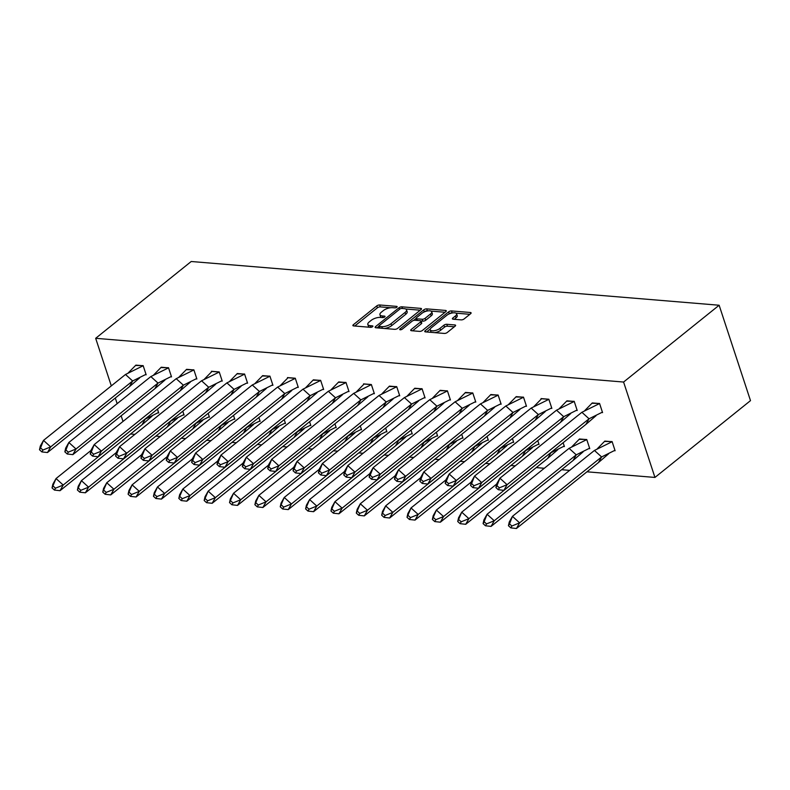 <?xml version="1.0" encoding="UTF-8"?>
<svg xmlns="http://www.w3.org/2000/svg" width="790" height="790" viewBox="0 0 790 790"><rect width="100%" height="100%" fill="white"/><g stroke="black" fill="none" stroke-linecap="round" stroke-linejoin="round"><path stroke-width="1.19" d="M396.827 307.211A1.501 0.602 -18.2 0 0 397.143 306.648A1.501 0.602 -18.2 0 0 396.62 306.382L379.674 304.979A2.153 0.859 -18.2 0 0 376.771 305.898L353.328 324.749A2.153 0.859 -18.2 0 0 352.883 325.549A2.153 0.859 -18.2 0 0 353.624 325.924L370.569 327.327A1.501 0.602 -18.2 0 0 372.603 326.685A1.501 0.602 -18.2 0 0 372.91 326.122A1.501 0.602 -18.2 0 0 372.396 325.865L370.204 325.678A6.883 2.745 -18.2 0 1 367.834 324.483A6.883 2.745 -18.2 0 1 369.266 321.905L371.221 320.335A6.883 2.745 -18.2 0 1 380.494 317.412L382.686 317.59A1.501 0.602 -18.2 0 0 384.71 316.948A1.501 0.602 -18.2 0 0 385.026 316.385A1.501 0.602 -18.2 0 0 384.513 316.128L382.321 315.941A6.883 2.745 -18.2 0 1 379.951 314.736A6.883 2.745 -18.2 0 1 381.382 312.168L383.338 310.598A6.883 2.745 -18.2 0 1 392.61 307.675L394.803 307.853A1.501 0.602 -18.2 0 0 396.827 307.211M461.192 319.881A2.153 0.859 -18.2 0 0 464.086 318.963L470.662 313.679A2.153 0.859 -18.2 0 0 471.107 312.87A2.153 0.859 -18.2 0 0 470.376 312.494L451.544 310.934A2.153 0.859 -18.2 0 0 448.651 311.853L425.198 330.694A2.153 0.859 -18.2 0 0 424.753 331.504A2.153 0.859 -18.2 0 0 425.494 331.879L444.316 333.439A2.153 0.859 -18.2 0 0 447.219 332.521L455.159 326.132A2.153 0.859 -18.2 0 0 455.613 325.332A2.153 0.859 -18.2 0 0 454.872 324.957L446.814 324.285A2.153 0.859 -18.2 0 0 443.911 325.204L439.971 328.373A5.747 2.291 -18.2 0 1 434.204 330.734A5.747 2.291 -18.2 0 1 430.244 329.815A5.747 2.291 -18.2 0 1 431.439 327.662L446.873 315.259A5.747 2.291 -18.2 0 1 452.65 312.899A5.747 2.291 -18.2 0 1 456.61 313.818A5.747 2.291 -18.2 0 1 455.415 315.96L452.838 318.034A2.153 0.859 -18.2 0 0 452.394 318.834A2.153 0.859 -18.2 0 0 453.134 319.209L461.192 319.881M95.669 338.308L623.587 382.044L719.137 305.236L191.219 261.5L95.669 338.308L111.311 385.875M421.05 309.562A2.153 0.859 -18.2 0 0 421.495 308.762A2.153 0.859 -18.2 0 0 420.754 308.386L401.932 306.826A2.153 0.859 -18.2 0 0 399.029 307.745L375.586 326.586A2.153 0.859 -18.2 0 0 375.141 327.396A2.153 0.859 -18.2 0 0 375.872 327.771L394.704 329.331A2.153 0.859 -18.2 0 0 397.597 328.413L421.05 309.562M426.738 308.88L445.56 310.44A2.153 0.859 -18.2 0 1 446.301 310.816A2.153 0.859 -18.2 0 1 445.856 311.615L422.413 330.467A2.153 0.859 -18.2 0 1 419.51 331.385L411.452 330.714A2.153 0.859 -18.2 0 1 410.711 330.339A2.153 0.859 -18.2 0 1 411.165 329.539L420.665 321.895A2.153 0.859 -18.2 0 0 421.119 321.086A2.153 0.859 -18.2 0 0 420.379 320.71L415.036 320.266A2.153 0.859 -18.2 0 0 412.133 321.184L402.238 329.144A1.501 0.602 -18.2 0 1 400.728 329.756A1.501 0.602 -18.2 0 1 399.691 329.519A1.501 0.602 -18.2 0 1 399.997 328.956L423.835 309.799A2.153 0.859 -18.2 0 1 426.738 308.88L427.36 310.786L428.111 310.855M623.587 382.044L654.95 477.437L750.5 400.629L719.137 305.236M115.301 398.022L117.157 403.66M121.147 415.807L123.003 421.445M654.95 477.437L586.96 471.808M569.649 470.376L561.601 469.704M544.29 468.273L536.252 467.601M515.238 465.863L510.893 465.507M489.879 463.76L485.534 463.404M464.53 461.666L460.185 461.301M439.171 459.563L434.826 459.207M413.812 457.459L409.467 457.104M388.463 455.366L384.118 455M363.104 453.263L358.759 452.907M337.745 451.159L333.4 450.804M312.396 449.066L308.051 448.7M287.037 446.962L282.692 446.607M261.678 444.859L257.343 444.503M236.328 442.765L231.983 442.4M210.969 440.662L206.625 440.297M185.62 438.559L181.275 438.203M160.261 436.465L155.916 436.1M134.902 434.362L130.557 433.996M145.4 374.727L146.16 374.786L143.148 365.632L135.515 365.474M157.931 412.884L158.711 412.943L157.447 409.111M170.758 376.82L171.519 376.889L168.507 367.725L160.864 367.577M183.29 414.987L184.06 415.046L182.806 411.205M196.118 378.924L196.868 378.993L193.866 369.829L186.223 369.681M208.649 417.081L209.419 417.15L208.155 413.308M221.467 381.027L222.227 381.086L219.215 371.932L211.414 371.28L211.582 371.784M233.998 419.184L234.778 419.243L233.514 415.412M246.826 383.13L247.586 383.19L244.574 374.026L236.931 373.877M259.357 421.287L260.127 421.347L258.863 417.505M272.185 385.224L272.935 385.293L269.923 376.129L262.29 375.981M284.706 423.381L285.486 423.45L284.222 419.609M297.534 387.327L298.294 387.386L295.282 378.232L287.481 377.581L287.649 378.084M310.065 425.484L310.845 425.543L309.581 421.712M322.893 389.431L323.653 389.49L320.641 380.336L312.998 380.178M335.424 427.588L336.194 427.647L334.93 423.815M348.252 391.524L349.002 391.593L345.99 382.429L338.357 382.281M360.773 429.681L361.553 429.75L360.289 425.909M373.601 393.627L374.361 393.687L371.349 384.532L363.548 383.881L363.716 384.384M386.132 431.784L386.912 431.853L385.648 428.012M398.96 395.731L399.72 395.79L396.708 386.636L389.065 386.478M411.491 433.888L412.262 433.947L410.998 430.115M424.319 397.824L425.069 397.893L422.058 388.729L414.424 388.581M436.84 435.981L437.621 436.05L436.357 432.209M449.668 399.928L450.428 399.987L447.416 390.833L439.783 390.685M462.199 438.085L462.97 438.154L461.716 434.312M475.027 402.031L475.787 402.09L472.776 392.936L465.132 392.778M487.558 440.188L488.329 440.247L487.065 436.416M500.376 404.125L501.137 404.194L498.125 395.03L490.491 394.882M512.908 442.291L513.688 442.351L512.424 438.509M525.735 406.228L526.495 406.287L523.484 397.133L515.85 396.985M538.267 444.385L539.037 444.454L537.783 440.613M551.094 408.331L551.855 408.391L548.843 399.236L541.041 398.585L541.199 399.088M563.625 446.488L564.396 446.548L563.132 442.716M576.443 410.435L577.204 410.494L574.192 401.33L566.558 401.182M588.975 448.592L589.755 448.651L586.743 439.497L579.1 439.339M601.802 412.528L602.563 412.597L599.551 403.433L591.908 403.285M614.334 450.685L615.104 450.754L612.102 441.59L604.459 441.442M379.951 314.736L380.573 316.652A6.883 2.745 -18.2 0 0 381.402 317.481M367.834 324.483L368.466 326.389A6.883 2.745 -18.2 0 0 369.295 327.218M390.527 307.735L380.296 306.885A2.153 0.859 -18.2 0 0 377.403 307.804L354.75 326.013M378.973 326.28L376.998 327.86M420.26 310.203L405.704 308.999M401.863 308.436A1.501 0.602 -18.2 0 0 399.829 309.078L379.249 325.618A1.501 0.602 -18.2 0 0 378.933 326.181A1.501 0.602 -18.2 0 0 379.457 326.448L381.768 326.635A6.883 2.745 -18.2 0 0 391.04 323.712L405.112 312.406A6.883 2.745 -18.2 0 0 406.544 309.828A6.883 2.745 -18.2 0 0 404.174 308.633L401.863 308.436M384.473 328.482A6.883 2.745 -18.2 0 0 391.672 325.618L391.04 323.712M406.544 309.828L407.166 311.744A6.883 2.745 -18.2 0 1 405.734 314.311L391.672 325.618M430.994 311.092L445.066 312.257M412.578 330.812L421.297 323.801A2.153 0.859 -18.2 0 0 421.742 322.991L421.119 321.086M413.555 320.473L416.113 318.419A2.153 0.859 -18.2 0 0 416.853 318.804L422.206 319.249A2.153 0.859 -18.2 0 0 425.099 318.331L430.54 313.956A5.747 2.291 -18.2 0 0 431.735 311.813A5.747 2.291 -18.2 0 0 427.775 310.895A5.747 2.291 -18.2 0 0 421.998 313.255L416.567 317.629A2.153 0.859 -18.2 0 0 416.113 318.429L416.745 320.335A2.153 0.859 -18.2 0 0 416.784 320.414M424.102 311.991L423.835 309.799M421.08 321.007L422.828 321.155A2.153 0.859 -18.2 0 0 425.721 320.236L431.162 315.872A5.747 2.291 -18.2 0 0 432.357 313.719L431.735 311.813M427.36 310.786A2.153 0.859 -18.2 0 0 424.467 311.704M456.61 313.818L457.232 315.724A5.747 2.291 -18.2 0 1 456.037 317.866L454.26 319.308M430.244 329.815L430.876 331.721A5.747 2.291 -18.2 0 0 431.478 332.373M434.767 332.649A5.747 2.291 -18.2 0 0 440.603 330.279L439.971 328.373M454.369 326.774L447.436 326.201A2.153 0.859 -18.2 0 0 444.543 327.109L440.603 330.279M452.709 312.889L452.176 312.84A2.153 0.859 -18.2 0 0 449.273 313.758L448.977 313.995M430.313 329.005L426.62 331.968M469.872 314.311L456.008 313.166M52.041 487.914L54.431 490.077L55.498 488.19L63.21 485.05L56.041 478.552L52.041 487.914L52.871 484.191L56.041 478.552L90.978 450.468M158.553 412.489L145.202 419.144L142.022 424.783L60.03 490.689L63.21 485.05L145.093 419.036M55.498 488.19L53.108 486.028M60.03 490.689L54.431 490.077M142.022 424.783L152.105 416.103M40.557 447.871L43.499 440.395L50.669 446.893L42.946 450.033L40.557 447.871L39.5 449.747L40.32 446.034L43.499 440.395L125.492 374.48L132.651 380.978L50.669 446.893L47.489 452.532L129.481 386.626L132.651 380.978L146.012 374.332M47.489 452.532L41.89 451.92L42.946 450.033M139.613 377.926L129.481 386.626M39.5 449.747L41.89 451.92M125.492 374.48L143.188 365.74L135.89 365.128L128.266 372.89M77.4 490.007L79.79 492.18L80.847 490.294L88.569 487.154L81.4 480.646L77.4 490.007L78.22 486.294L81.4 480.646L116.337 452.561M183.912 414.592L170.561 421.238L167.381 426.886L85.389 492.792L88.569 487.154L170.442 421.139M80.847 490.294L78.457 488.131M85.389 492.792L79.79 492.18M167.381 426.886L177.464 418.206M102.759 492.111L105.149 494.273L106.206 492.397L113.918 489.247L106.759 482.749L102.759 492.111L103.579 488.398L106.759 482.749L141.696 454.665M209.271 416.685L195.91 423.341L192.74 428.98L110.748 494.896L113.918 489.247L195.802 423.243M106.206 492.397L103.816 490.225M110.748 494.896L105.149 494.273M192.74 428.98L202.813 420.31M128.108 494.214L130.498 496.377L131.565 494.5L139.277 491.35L132.108 484.853L128.108 494.214L128.938 490.491L132.108 484.853L167.046 456.768M234.62 418.789L221.269 425.445L218.089 431.083L136.097 496.989L139.277 491.35L221.161 425.336M131.565 494.5L129.175 492.328M136.097 496.989L130.498 496.377M218.089 431.083L228.172 422.403M153.467 496.308L155.857 498.48L156.914 496.594L164.636 493.454L157.467 486.956L153.467 496.308L154.287 492.595L157.467 486.956L192.405 458.862M259.979 420.892L246.628 427.538L243.448 433.187L161.456 499.092L164.636 493.454L246.51 427.439M156.914 496.594L154.524 494.431M161.456 499.092L155.857 498.48M243.448 433.187L253.531 424.507M178.826 498.411L181.216 500.574L182.273 498.697L189.985 495.547L182.826 489.05L178.826 498.411L179.646 494.698L182.826 489.05L217.764 460.965M285.338 422.986L271.977 429.642L268.807 435.28L186.815 501.196L189.985 495.547L271.869 429.543M182.273 498.697L179.883 496.535M186.815 501.196L181.216 500.574M268.807 435.28L278.88 426.61M65.916 449.974L68.849 442.489L76.018 448.987L68.305 452.137L65.916 449.974L64.859 451.85L65.679 448.137L68.849 442.489L150.841 376.583L158.01 383.081L76.018 448.987L72.848 454.635L154.84 388.719L158.01 383.081L171.371 376.425M72.848 454.635L67.249 454.013L68.305 452.137M164.972 380.029L154.84 388.719M64.859 451.85L67.249 454.013M150.841 376.583L168.547 367.844L161.239 367.232L153.625 374.993M91.275 452.068L94.208 444.592L101.377 451.09L93.655 454.24L91.275 452.068L90.208 453.954L91.028 450.231L94.208 444.592L176.2 378.687L183.369 385.184L101.377 451.09L98.197 456.729L180.189 390.823L183.369 385.184L196.72 378.529M98.197 456.729L92.598 456.116L93.655 454.24M190.321 382.123L180.189 390.823M90.208 453.954L92.598 456.116M176.2 378.687L193.896 369.937L186.598 369.325L178.984 377.087M116.624 454.171L119.567 446.696L126.736 453.193L119.014 456.334L116.624 454.171L115.567 456.047L116.387 452.334L119.567 446.696L201.559 380.78L208.718 387.278L126.736 453.193L123.556 458.832L205.548 392.926L208.718 387.278L222.079 380.632M123.556 458.832L117.957 458.22L119.014 456.334M215.68 384.226L205.548 392.926M115.567 456.047L117.957 458.22M201.559 380.78L219.255 372.041L211.957 371.428L204.333 379.19M141.983 456.274L144.916 448.789L152.085 455.287L144.373 458.437L141.983 456.274L140.926 458.151L141.746 454.438L144.916 448.789L226.908 382.883L234.077 389.381L152.085 455.287L148.915 460.935L230.907 395.03L234.077 389.381L247.428 382.725M148.915 460.935L143.316 460.323L144.373 458.437M241.039 386.33L230.907 395.03M140.926 458.151L143.316 460.323M244.624 374.134L237.306 373.532L229.692 381.293M226.908 382.883L244.614 374.144M167.332 458.368L170.275 450.893L177.444 457.39L169.722 460.54L167.332 458.368L166.275 460.254L167.095 456.531L170.275 450.893L252.267 384.987L259.436 391.485L177.444 457.39L174.264 463.039L256.256 397.123L259.436 391.485L272.787 384.829M174.264 463.039L168.665 462.417L169.722 460.54M266.388 388.423L256.256 397.123M166.275 460.254L168.665 462.417M252.267 384.987L269.963 376.238L262.665 375.635L255.051 383.387M204.175 500.514L206.565 502.677L207.632 500.801L215.344 497.651L208.175 491.153L204.175 500.514L205.005 496.791L208.175 491.153L243.113 463.068M310.687 425.089L297.336 431.745L294.156 437.384L212.164 503.289L215.344 497.651L297.228 431.646M207.632 500.801L205.242 498.628M212.164 503.289L206.565 502.677M294.156 437.384L304.239 428.703M192.691 460.471L195.634 452.996L202.803 459.494L195.081 462.634L192.691 460.471L191.634 462.357L192.454 458.635L195.634 452.996L277.626 387.08L284.785 393.588L202.803 459.494L199.623 465.132L281.615 399.226L284.785 393.588L298.146 386.932M199.623 465.132L194.024 464.52L195.081 462.634M291.747 390.527L281.615 399.226M191.634 462.357L194.024 464.52M277.626 387.08L295.322 378.341L288.014 377.729L280.401 385.49M229.535 502.608L231.924 504.78L232.981 502.894L240.703 499.754L233.534 493.256L229.535 502.608L230.354 498.895L233.534 493.256L268.472 465.162M336.046 427.193L322.695 433.838L319.516 439.487L237.523 505.393L240.703 499.754L322.577 433.74M232.981 502.894L230.591 500.732M237.523 505.393L231.924 504.78M319.516 439.487L329.598 430.807M218.05 462.575L220.983 455.089L228.152 461.597L220.44 464.737L218.05 462.575L216.993 464.451L217.813 460.738L220.983 455.089L302.975 389.184L310.144 395.681L228.152 461.597L224.982 467.236L306.964 401.33L310.144 395.681L323.495 389.036M224.982 467.236L219.383 466.623L220.44 464.737M317.106 392.63L306.964 401.33M216.993 464.451L219.383 466.623M302.975 389.184L320.681 380.444L313.373 379.832L305.76 387.594M254.894 504.711L257.283 506.874L258.34 504.998L266.052 501.848L258.883 495.35L254.894 504.711L255.713 500.998L258.883 495.35L293.831 467.265M361.405 429.286L348.044 435.942L344.875 441.59L262.882 507.496L266.052 501.848L347.936 435.843M258.34 504.998L255.95 502.835M262.882 507.496L257.283 506.874M344.875 441.59L354.947 432.91M243.399 464.668L246.342 457.193L253.511 463.691L245.789 466.841L243.399 464.668L242.342 466.554L243.162 462.831L246.342 457.193L328.334 391.287L335.503 397.785L253.511 463.691L250.331 469.339L332.323 403.423L335.503 397.785L348.854 391.129M250.331 469.339L244.732 468.717L245.789 466.841M342.455 394.724L332.323 403.423M242.342 466.554L244.732 468.717M328.334 391.287L346.03 382.548L338.732 381.935L331.119 389.687M280.243 506.815L282.632 508.977L283.699 507.101L291.411 503.951L284.242 497.453L280.243 506.815L281.072 503.092L284.242 497.453L319.18 469.369M386.754 431.389L373.403 438.045L370.224 443.684L288.231 509.599L291.411 503.951L373.295 437.946M283.699 507.101L281.309 504.929M288.231 509.599L282.632 508.977M370.224 443.684L380.306 435.004M268.758 466.772L271.701 459.296L278.87 465.794L271.148 468.944L268.758 466.772L267.701 468.658L268.521 464.935L271.701 459.296L353.693 393.381L360.852 399.888L278.87 465.794L275.69 471.433L357.682 405.527L360.852 399.888L374.213 393.232M275.69 471.433L270.091 470.82L271.148 468.944M367.814 396.827L357.682 405.527M267.701 468.658L270.091 470.82M353.693 393.381L371.389 384.641L364.081 384.029L356.468 391.791M305.602 508.908L307.991 511.081L309.048 509.195L316.77 506.054L309.601 499.557L305.602 508.908L306.421 505.195L309.601 499.557L344.539 471.472M412.113 433.493L398.762 440.139L395.583 445.787L313.591 511.693L316.77 506.054L398.644 440.04M309.048 509.195L306.658 507.032M313.591 511.693L307.991 511.081M395.583 445.787L405.655 437.107M294.117 468.875L297.05 461.39L304.219 467.897L296.507 471.038L294.117 468.875L293.06 470.751L293.88 467.038L297.05 461.39L379.042 395.484L386.211 401.982L304.219 467.897L301.049 473.536L383.031 407.63L386.211 401.982L399.562 395.336M301.049 473.536L295.45 472.924L296.507 471.038M393.173 398.93L383.031 407.63M293.06 470.751L295.45 472.924M396.758 386.735L389.44 386.132L381.827 393.894M379.042 395.484L396.738 386.745M330.961 511.012L333.35 513.184L334.407 511.298L342.119 508.158L334.95 501.65L330.961 511.012L331.78 507.299L334.95 501.65L369.898 473.566M437.472 435.586L424.112 442.242L420.942 447.891L338.95 513.796L342.119 508.158L424.003 442.143M334.407 511.298L332.017 509.135M338.95 513.796L333.35 513.184M420.942 447.891L431.014 439.21M319.466 470.968L322.409 463.493L329.578 469.991L321.856 473.141L319.466 470.968L318.41 472.854L319.229 469.142L322.409 463.493L404.401 397.587L411.57 404.085L329.578 469.991L326.398 475.639L408.391 409.724L411.57 404.085L424.921 397.429M326.398 475.639L320.799 475.017L321.856 473.141M418.522 401.024L408.391 409.724M318.41 472.854L320.799 475.017M404.401 397.587L422.097 388.848L414.799 388.236L407.186 395.988M356.31 513.115L358.7 515.278L359.766 513.401L367.478 510.251L360.309 503.753L356.31 513.115L357.139 509.392L360.309 503.753L395.247 475.669M462.822 437.69L449.471 444.345L446.291 449.984L364.299 515.9L367.478 510.251L449.362 444.247M359.766 513.401L357.376 511.229M364.299 515.9L358.7 515.278M446.291 449.984L456.373 441.314M344.825 473.072L347.768 465.596L354.927 472.094L347.215 475.244L344.825 473.072L343.769 474.958L344.588 471.235L347.768 465.596L429.76 399.681L436.919 406.188L354.927 472.094L351.757 477.733L433.75 411.827L436.919 406.188L450.28 399.533M351.757 477.733L346.158 477.121L347.215 475.244M443.881 403.127L433.75 411.827M343.769 474.958L346.158 477.121M447.466 390.941L440.149 390.329L432.535 398.091M429.76 399.681L447.456 390.941M381.669 515.218L384.059 517.381L385.115 515.495L392.837 512.355L385.668 505.857L381.669 515.218L382.488 511.495L385.668 505.857L420.606 477.772M488.181 439.793L474.829 446.449L471.65 452.087L389.658 517.993L392.837 512.355L474.711 446.34M385.115 515.495L382.725 513.332M389.658 517.993L384.059 517.381M471.65 452.087L481.722 443.407M370.184 475.175L373.117 467.7L380.286 474.197L372.574 477.338L370.184 475.175L369.128 477.051L369.947 473.338L373.117 467.7L455.109 401.784L462.278 408.282L380.286 474.197L377.116 479.836L459.099 413.93L462.278 408.282L475.629 401.636M377.116 479.836L371.507 479.224L372.574 477.338M469.24 405.231L459.099 413.93M369.128 477.051L371.507 479.224M455.109 401.784L472.805 393.045L465.507 392.433L457.894 400.194M407.028 517.312L409.418 519.484L410.474 517.598L418.187 514.458L411.017 507.95L407.028 517.312L407.847 513.599L411.017 507.95L445.965 479.866M513.539 441.896L500.179 448.542L497.009 454.191L415.017 520.096L418.187 514.458L500.07 448.444M410.474 517.598L408.084 515.436M415.017 520.096L409.418 519.484M497.009 454.191L507.081 445.511M395.533 477.279L398.476 469.793L405.645 476.291L397.923 479.441L395.533 477.279L394.477 479.155L395.296 475.442L398.476 469.793L480.468 403.888L487.637 410.385L405.645 476.291L402.466 481.94L484.458 416.024L487.637 410.385L500.988 403.729M402.466 481.94L396.866 481.317L397.923 479.441M494.589 407.334L484.458 416.024M394.477 479.155L396.866 481.317M498.174 395.138L490.867 394.536L483.253 402.298M480.468 403.888L498.164 395.148M432.377 519.415L434.767 521.578L435.823 519.702L443.546 516.551L436.376 510.054L432.377 519.415L433.197 515.702L436.376 510.054L471.314 481.969M538.889 443.99L525.538 450.646L522.358 456.284L440.366 522.2L443.546 516.551L525.429 450.547M435.823 519.702L433.443 517.529M440.366 522.2L434.767 521.578M522.358 456.284L532.44 447.614M420.892 479.372L423.835 471.897L430.994 478.394L423.282 481.545L420.892 479.372L419.836 481.258L420.655 477.535L423.835 471.897L505.817 405.991L512.987 412.489L430.994 478.394L427.825 484.033L509.817 418.127L512.987 412.489L526.347 405.833M427.825 484.033L422.225 483.421L423.282 481.545M519.948 409.427L509.817 418.127M419.836 481.258L422.225 483.421M505.817 405.991L523.523 397.242L516.216 396.629L508.602 404.391M457.736 521.519L460.126 523.681L461.182 521.805L468.904 518.655L461.735 512.157L457.736 521.519L458.556 517.796L461.735 512.157L496.673 484.072M564.248 446.093L550.887 452.749L547.717 458.388L465.725 524.293L468.904 518.655L550.778 452.64M461.182 521.805L458.793 519.632M465.725 524.293L460.126 523.681M547.717 458.388L557.789 449.707M446.251 481.475L449.184 474L456.353 480.498L448.641 483.638L446.251 481.475L445.195 483.352L446.014 479.639L449.184 474L531.176 408.084L538.346 414.582L456.353 480.498L453.184 486.136L535.166 420.231L538.346 414.582L551.697 407.936M453.184 486.136L447.575 485.524L448.641 483.638M545.307 411.531L535.166 420.231M445.195 483.352L447.575 485.524M548.892 399.345L541.575 398.733L533.961 406.495M531.176 408.084L548.872 399.345M483.095 523.612L483.915 519.899L487.084 514.25L569.077 448.345L576.246 454.843L494.254 520.758L491.084 526.397L485.485 525.785L486.541 523.898L484.151 521.736L483.095 523.612L485.485 525.785M486.541 523.898L494.254 520.758L487.084 514.25L484.151 521.736M571.891 446.715L579.475 438.993L586.792 439.596L569.077 448.345M589.607 448.197L576.246 454.843L573.076 460.491L491.084 526.397M573.076 460.491L583.148 451.811M471.6 483.579L474.543 476.094L481.712 482.591L473.99 485.741L471.6 483.579L470.544 485.455L471.363 481.742L474.543 476.094L556.535 410.188L563.705 416.685L481.712 482.591L478.533 488.24L560.525 422.334L563.705 416.685L577.056 410.03M478.533 488.24L472.934 487.628L473.99 485.741M570.657 413.634L560.525 422.334M470.544 485.455L472.934 487.628M574.241 401.438L566.934 400.836L559.32 408.598M556.535 410.188L574.231 401.448M508.444 525.715L509.264 522.002L512.443 516.354L594.436 450.448L601.605 456.946L519.613 522.852L516.433 528.5L510.834 527.878L511.89 526.002L509.511 523.839L508.444 525.715L510.834 527.878M511.89 526.002L519.613 522.852L512.443 516.354L509.511 523.839M597.25 448.809L604.834 441.097L612.151 441.699L594.436 450.448M614.956 450.29L601.605 456.946L598.425 462.584L516.433 528.5M598.425 462.584L608.507 453.914M496.959 485.672L499.902 478.197L507.062 484.695L499.349 487.845L496.959 485.672L495.903 487.558L496.722 483.836L499.902 478.197L581.884 412.291L589.054 418.789L507.062 484.695L503.892 490.343L585.884 424.428L589.054 418.789L602.414 412.133M503.892 490.343L498.293 489.721L499.349 487.845M596.015 415.728L585.884 424.428M495.903 487.558L498.293 489.721M581.884 412.291L599.59 403.542L592.283 402.94L584.669 410.691M396.876 307.172L396.62 306.382M372.653 326.645L372.396 325.865M384.769 316.909L384.513 316.128M382.864 317.6L382.321 315.941M370.747 327.337L370.204 325.678M353.723 325.934L353.328 324.749M377.403 307.804L376.771 305.898M380.296 306.885L379.674 304.979M375.971 327.781L375.586 326.586M399.543 309.305L399.029 307.745M402.475 308.485L401.932 306.826M421.119 309.502L420.754 308.386M380 328.107L379.457 326.448M382.311 328.304L381.768 326.635M405.734 314.311L405.112 312.406M445.925 311.556L445.56 310.44M411.55 330.724L411.165 329.539M421.297 323.801L420.665 321.895M400.273 329.786L399.997 328.956M431.162 315.872L430.54 313.956M417.406 320.464L416.853 318.804M422.828 321.155L422.206 319.249M425.721 320.236L425.099 318.331M453.233 319.219L452.838 318.034M456.037 317.866L455.415 315.96M444.543 327.109L443.911 325.204M447.436 326.201L446.814 324.285M455.238 326.072L454.872 324.957M425.593 331.889L425.198 330.694M449.273 313.758L448.651 311.853M452.176 312.84L451.544 310.934M470.741 313.61L470.376 312.494M379.556 328.077L378.933 326.181"/></g></svg>
